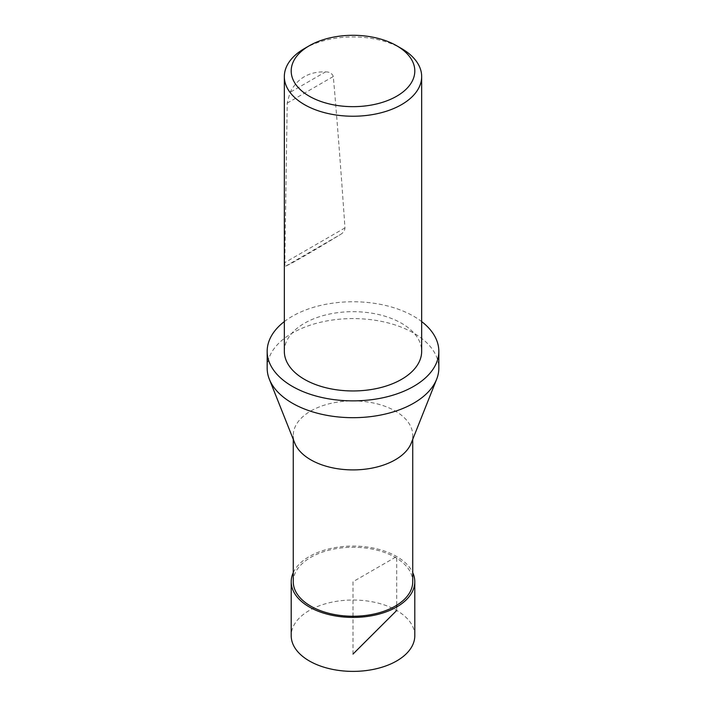 <?xml version="1.0" encoding="UTF-8"?>
<svg xmlns="http://www.w3.org/2000/svg" width="706" height="706" viewBox="0 0 706 706"><rect width="100%" height="100%" fill="white"/><g stroke="black" fill="none" stroke-linecap="round" stroke-linejoin="round"><path stroke-width="0.53" stroke-dasharray="3.53 2.65" d="M293.264 581.744A59.736 34.488 180 0 1 353 547.256A59.736 34.488 180 0 1 412.736 581.744M411.227 443.139A59.736 34.488 0 0 0 412.736 435.408A59.736 34.488 0 0 0 395.245 411.024A59.736 34.488 0 0 0 330.134 403.55A59.736 34.488 0 0 0 293.264 435.408A59.736 34.488 0 0 0 294.773 443.139M284.333 351.314A68.667 39.642 180 0 1 326.719 314.682A68.667 39.642 180 0 1 401.555 323.277A68.667 39.642 180 0 1 421.667 351.314M284.333 321.583A85.832 49.552 180 0 1 413.69 316.27A85.832 49.552 180 0 1 421.667 321.583M267.168 368.135A85.832 49.552 180 0 1 320.153 322.351A85.832 49.552 180 0 1 413.69 333.091A85.832 49.552 180 0 1 438.832 368.135M304.445 48.555A68.667 39.642 180 0 1 401.555 48.555M325.519 71.897C329.499 71.827 332.094 73.362 333.303 76.495C337.124 120.064 341.007 170.525 344.96 227.888C344.784 230.738 343.142 233.024 340.027 234.754C310.834 252.536 292.681 263.02 285.568 266.197C285.039 266.577 284.783 265.385 284.809 262.614L287.218 103.102L290.069 92.362C297.447 78.198 309.263 71.377 325.519 71.897L290.069 92.362M414.801 635.7A61.801 35.679 0 0 0 353 600.029A61.801 35.679 0 0 0 291.199 635.7M293.264 572.637A61.784 35.671 180 0 1 353 546.073A61.784 35.671 180 0 1 412.736 572.637M353 654.074L353 617.415M353 616.232L353 581.744L396.693 556.522L396.701 605.263M396.701 606.966L396.701 610.478M344.96 227.888L284.809 262.614M287.218 103.102L333.303 76.495M285.568 266.197L340.027 234.754M412.736 439.326L412.736 435.408M293.264 439.326L293.264 435.408"/><path stroke-width="1.06" d="M412.736 439.326L412.736 581.744A59.736 34.488 180 0 1 375.866 613.611A59.736 34.488 180 0 1 310.755 606.136A59.736 34.488 180 0 1 293.264 581.744L293.264 439.326M269.348 379.228L294.773 443.139A59.736 34.488 0 0 0 310.755 459.8A59.736 34.488 0 0 0 369.494 468.563A59.736 34.488 0 0 0 411.227 443.139L436.652 379.228A85.832 49.552 180 0 1 353 417.687A85.832 49.552 180 0 1 269.348 379.228A85.832 49.552 180 0 1 267.168 368.135L267.168 351.314A85.832 49.552 180 0 1 284.333 321.583M401.555 48.555L396.701 45.749L401.555 48.555A68.667 39.642 180 0 1 421.667 76.583L421.667 351.314A68.667 39.642 180 0 1 353 390.956A68.667 39.642 180 0 1 284.333 351.314L284.333 76.583A68.667 39.642 180 0 1 304.445 48.555L309.299 45.749A61.801 35.679 180 0 1 396.701 45.749L396.701 45.749A61.801 35.679 180 0 1 396.701 96.21A61.801 35.679 180 0 1 309.299 96.21A61.801 35.679 180 0 1 309.299 45.749M421.667 321.583A85.832 49.552 180 0 1 438.832 351.314A85.832 49.552 180 0 1 353 400.867A85.832 49.552 180 0 1 267.168 351.314M438.832 351.314L438.832 368.135A85.832 49.552 180 0 1 436.652 379.228M421.667 76.583A68.667 39.642 180 0 1 353 116.234A68.667 39.642 180 0 1 284.333 76.583M291.216 581.744L291.199 635.7A61.801 35.679 0 0 0 309.299 660.931A61.801 35.679 0 0 0 376.651 668.67A61.801 35.679 0 0 0 414.801 635.7L414.784 581.744A61.784 35.671 180 0 1 376.651 614.705A61.784 35.671 180 0 1 309.307 606.966A61.784 35.671 180 0 1 291.216 581.744A61.784 35.671 180 0 1 293.264 572.637M412.736 572.637A61.784 35.671 180 0 1 414.784 581.744M353 617.415L353 616.232M396.701 605.263L396.701 606.966M396.701 610.478L353 654.074"/></g></svg>
